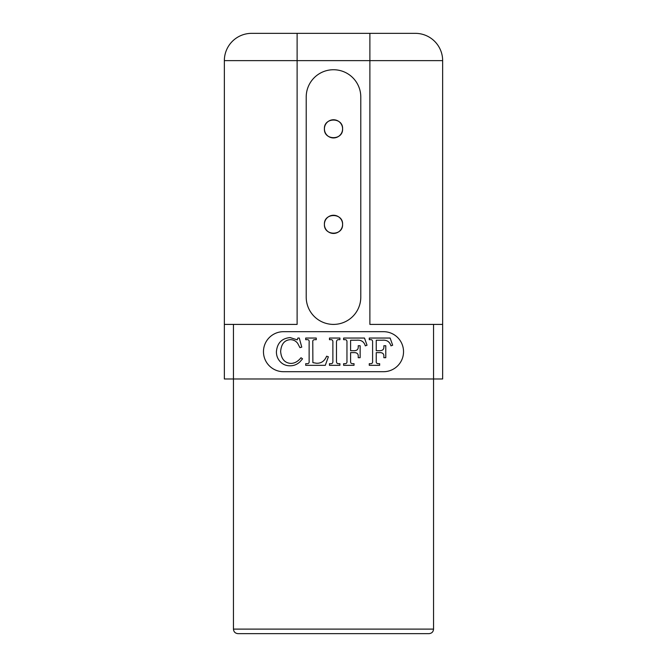 <?xml version="1.0" encoding="UTF-8"?>
<svg xmlns="http://www.w3.org/2000/svg" width="667" height="667" viewBox="0 0 667 667"><rect width="100%" height="100%" fill="white"/><g stroke="black" fill="none" stroke-linecap="round" stroke-linejoin="round"><path stroke-width="1" d="M324.404 128.856C323.845 117.117 343.155 117.117 342.596 128.856C343.155 140.587 323.845 140.587 324.404 128.856M324.404 224.354C323.845 212.623 343.155 212.623 342.596 224.354C343.155 236.085 323.845 236.085 324.404 224.354M364.49 338.044L367.025 345.223L365.333 345.856C364.032 341.637 361.089 339.761 356.503 340.228L350.609 340.228L350.609 350.7L353.293 350.7C356.853 350.884 358.496 349.475 358.221 346.456L358.221 345.731L360.138 345.731L360.138 357.695L358.221 357.695L358.221 356.645C358.487 353.785 356.937 352.443 353.577 352.618L350.609 352.618L350.609 361.105C350.4 363.006 351.292 363.865 353.293 363.682L354.019 363.682L354.019 365.333L343.63 365.333L343.63 363.682L344.297 363.682C346.323 363.94 347.207 363.015 346.957 360.914L346.957 342.363C347.132 340.362 346.331 339.47 344.556 339.695L343.63 339.695L343.63 338.044L364.49 338.044M316.258 338.044L316.258 339.695L315.291 339.695C313.415 339.536 312.581 340.303 312.781 342.013L312.873 362.631L316.433 363.24C321.177 363.473 324.571 361.122 326.622 356.203L328.364 356.795L325.304 365.333L305.694 365.333L305.694 363.682L306.553 363.682C308.504 363.915 309.363 363.04 309.129 361.047L309.129 342.496C309.421 340.295 308.563 339.361 306.553 339.695L305.694 339.695L305.694 338.044L316.258 338.044M299.275 338.044L301.759 347.132L299.933 347.64L297.707 343.413C295.956 341.004 293.538 339.753 290.47 339.653C284.576 340.012 281.299 343.922 280.632 351.409C281.266 359.004 284.709 363.015 290.954 363.423C294.697 363.315 298.041 361.422 300.984 357.745L302.551 358.821L299.933 361.856C297.065 364.524 293.755 365.833 290.003 365.799C285.784 365.799 282.341 364.224 279.69 361.089C277.497 358.479 276.405 355.369 276.405 351.776C277.172 343.08 281.749 338.344 290.137 337.585L297.249 339.853L297.866 338.044L299.275 338.044M339.912 338.044L339.912 339.695L339.103 339.695C337.168 339.403 336.301 340.554 336.485 343.155L336.485 360.739C336.301 362.94 337.177 363.924 339.103 363.682L339.912 363.682L339.912 365.333L329.465 365.333L329.465 363.682L330.323 363.682C332.241 363.949 333.091 362.965 332.875 360.739L332.875 342.738C333.091 340.378 332.241 339.361 330.323 339.695L329.465 339.695L329.465 338.044L339.912 338.044M390.128 338.044L392.663 345.223L390.97 345.856C389.67 341.637 386.727 339.761 382.141 340.228L376.246 340.228L376.246 350.7L378.931 350.7C382.491 350.884 384.134 349.475 383.858 346.456L383.858 345.731L385.776 345.731L385.776 357.695L383.858 357.695L383.858 356.645C384.125 353.785 382.575 352.443 379.215 352.618L376.246 352.618L376.246 361.105C376.03 363.006 376.93 363.865 378.931 363.682L379.656 363.682L379.656 365.333L369.268 365.333L369.268 363.682L369.927 363.682C371.961 363.94 372.845 363.015 372.595 360.914L372.595 342.363C372.77 340.362 371.969 339.47 370.193 339.695L369.268 339.695L369.268 338.044L390.128 338.044M283.475 371.702A20.01 20.01 0 0 1 263.465 351.692A20.01 20.01 0 0 1 283.475 331.682L383.525 331.682A20.01 20.01 0 0 1 403.535 351.692A20.01 20.01 0 0 1 383.525 371.702L283.475 371.702M297.115 33.35L297.115 324.404L224.354 324.404L224.354 378.981L442.646 378.981L442.646 324.404L369.885 324.404L369.885 60.639L442.646 60.639A27.289 27.289 0 0 0 415.358 33.35L251.642 33.35A27.289 27.289 0 0 0 224.354 60.639L369.885 60.639L369.885 33.35M360.789 297.115A27.289 27.289 0 0 1 333.5 324.404A27.289 27.289 0 0 1 306.211 297.115L306.211 97.015A27.289 27.289 0 0 1 333.5 69.735A27.289 27.289 0 0 1 360.789 97.015L360.789 297.115M342.596 224.354A9.096 9.096 0 0 1 328.956 232.233A9.096 9.096 0 0 1 328.956 216.475A9.096 9.096 0 0 1 342.596 224.354M342.596 128.856A9.096 9.096 0 0 1 328.956 136.727A9.096 9.096 0 0 1 328.956 120.977A9.096 9.096 0 0 1 342.596 128.856M442.646 324.404L442.646 60.639A27.289 27.289 0 0 0 415.358 33.35M224.354 324.404L224.354 60.639M419.91 633.65L293.48 633.65M233.45 629.106C233.692 631.841 235.209 633.358 237.994 633.65L429.006 633.65C431.791 633.358 433.308 631.841 433.55 629.106L233.45 629.106L233.45 324.404M433.55 324.404L433.55 629.106"/></g></svg>
